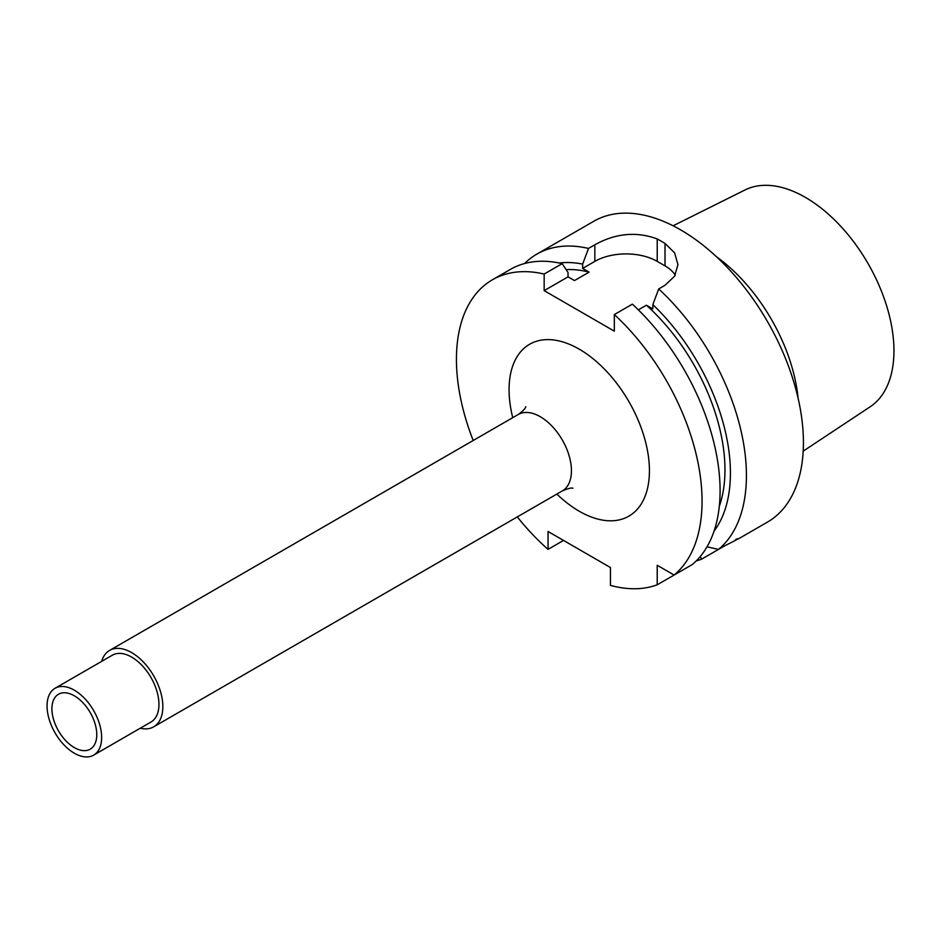 <?xml version="1.0" encoding="UTF-8"?>
<svg xmlns="http://www.w3.org/2000/svg" width="941" height="941" viewBox="0 0 941 941"><rect width="100%" height="100%" fill="white"/><g stroke="black" fill="none" stroke-linecap="round" stroke-linejoin="round"><path stroke-width="1.41" d="M674.132 575.033L692.153 564.624A173.685 100.275 -120 0 0 632.364 304.155L614.332 314.565A173.685 100.275 -120 0 1 674.132 575.033L657.218 565.27L657.218 584.784L675.25 574.386M517.303 516.903A173.685 100.275 -120 0 0 548.05 549.368L548.05 531.5L610.438 567.517L610.438 585.384A173.685 100.275 -120 0 0 657.218 584.784M492.402 279.795L510.422 269.385A173.685 100.275 -120 0 1 562.177 263.645L544.157 274.043A173.685 100.275 -120 0 0 492.402 279.795A173.685 100.275 -120 0 0 473.194 440.506M544.157 274.043L544.157 290.64L614.332 331.161L614.332 314.565M140.28 728.216A44.109 25.466 60 0 0 153.712 726.817A44.109 25.466 60 0 0 162.852 706.632A44.109 25.466 -120 0 0 143.597 662.241A44.109 25.466 -120 0 0 109.603 650.419A44.109 25.466 -120 0 0 101.675 661.358M158.947 704.374A38.593 22.278 -120 0 0 142.103 665.534A38.593 22.278 -120 0 0 112.355 655.195L55.048 688.283A38.593 22.278 -120 0 0 47.05 705.95A38.593 22.278 60 0 0 63.894 744.79A38.593 22.278 60 0 0 93.641 755.141L150.948 722.041A38.593 22.278 60 0 0 158.947 704.374M93.641 755.141A38.593 22.278 60 0 0 101.64 737.462A38.593 22.278 -120 0 0 84.784 698.622A38.593 22.278 -120 0 0 55.048 688.283M96.77 734.662A31.723 18.314 -120 0 0 83.949 703.844A31.723 18.314 -120 0 0 60.142 693.47A31.723 18.314 -120 0 0 51.908 708.761A31.723 18.314 -120 0 0 66.799 741.743A31.723 18.314 -120 0 0 91.7 748.13A31.723 18.314 -120 0 0 96.77 734.662M673.097 225.793L745.013 189.964A125.259 72.316 -120 0 1 840.725 226.275A125.259 72.316 -120 0 1 893.95 350.781A125.259 72.316 60 0 1 870.19 406.771L803.202 451.139M798.097 398.149A132.363 76.421 -120 0 0 716.43 256.705M738.556 538.781L767.456 522.102A173.685 100.275 60 0 0 803.426 442.588A173.685 100.275 -120 0 0 727.616 267.797A173.685 100.275 -120 0 0 593.771 221.264L536.758 254.176A173.685 100.275 -120 0 0 524.596 263.515M707.009 546.827L718.489 549.415A173.685 100.275 60 0 0 746.425 475.499A173.685 100.275 -120 0 0 658.7 288.946L665.016 285.299L674.603 276.207L677.943 264.586L674.603 252.858L665.016 243.448A173.685 100.275 -120 0 0 657.218 238.943C636.422 231.286 615.637 233.239 594.841 244.778L588.513 248.436A173.685 100.275 -120 0 0 536.758 254.176M714.066 531.089A159.335 91.995 -120 0 0 652.842 304.613L658.7 288.946M652.842 304.613L652.842 308.93L646.396 305.213A151.63 87.548 60 0 1 719.289 506.352M588.513 248.436L582.655 264.092A159.335 91.995 -120 0 0 559.295 263.01M725.111 545.592L701.586 559.177A173.685 100.275 60 0 1 696.281 560.871M701.586 559.177L700.269 556.507M563.518 540.428L548.05 549.368M562.177 263.645L568.035 272.537L568.035 276.854L574.481 280.571L589.101 272.137A151.63 87.548 60 0 0 566.153 269.655M646.396 305.213L638.339 309.871M582.655 264.092L582.655 268.42L589.101 272.137M582.655 268.42L594.841 261.375L594.841 244.778M568.035 276.854L544.157 290.64M675.238 275.113A44.109 25.466 0 0 0 665.016 265.88L657.218 261.375A44.109 25.466 0 0 0 594.841 261.375M718.489 549.415L724.817 545.768C737.615 539.369 741.226 537.287 735.639 539.522M556.849 494.072A99.252 57.307 -120 0 0 649.431 470.723A99.252 57.307 -120 0 0 579.244 349.17A99.252 57.307 -120 0 0 509.069 389.692A99.252 57.307 -120 0 0 512.739 417.675M572.869 488.261C571.728 487.556 568.211 488.438 562.318 490.92A44.109 25.466 -120 0 0 571.446 470.723A44.109 25.466 -120 0 0 552.191 426.332A44.109 25.466 -120 0 0 518.197 414.51C522.961 411.029 525.49 408.429 525.784 406.7M657.218 261.375L657.218 238.943M665.016 265.88L665.016 243.448M109.603 650.419L518.197 414.51M153.712 726.817L562.318 490.92"/></g></svg>
